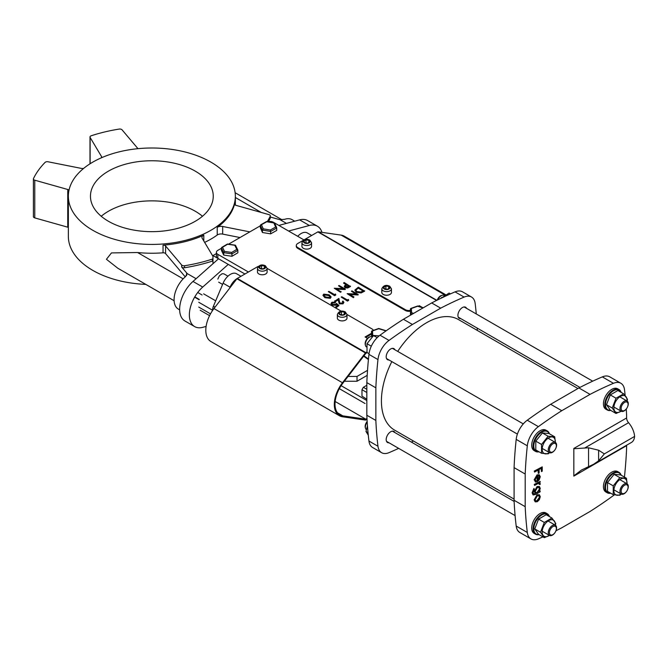 <?xml version="1.0" encoding="UTF-8"?>
<svg xmlns="http://www.w3.org/2000/svg" width="668" height="668" viewBox="0 0 668 668"><rect width="100%" height="100%" fill="white"/><g stroke="black" fill="none" stroke-linecap="round" stroke-linejoin="round"><path stroke-width="1" d="M267.242 221.651A122.787 70.892 0 0 0 270.214 216.273A2.455 1.419 0 0 0 270.306 215.898A2.455 1.419 0 0 0 269.588 214.887A2.455 1.419 0 0 0 268.928 214.62L235.954 205.335A2.455 1.419 180 0 1 234.577 204.057A2.455 1.419 180 0 1 234.593 203.874A83.5 48.205 180 0 1 217.225 227.396A4.91 2.839 180 0 1 222.669 226.485L249.824 231.879M235.353 196.208A83.5 48.205 0 0 0 210.896 162.124A83.5 48.205 0 0 0 119.898 151.669A83.5 48.205 0 0 0 68.353 196.208A83.5 48.205 0 0 0 92.81 230.293A83.5 48.205 0 0 0 183.809 240.747A83.5 48.205 0 0 0 235.353 196.208L235.353 205.034A83.5 48.205 180 0 1 235.353 205.093M185.236 276.861L165.572 253.589A2.455 1.419 0 0 0 165.105 253.205A2.455 1.419 0 0 0 163.042 252.805A83.5 48.205 180 0 1 137.566 252.529L111.472 252.913L106.429 259.276L117.777 268.21L174.114 300.734M212.975 256.362L202.204 238.301A4.91 2.839 180 0 1 201.936 237.374A4.91 2.839 180 0 1 203.79 235.153A83.5 48.205 180 0 1 163.042 245.181A2.455 1.419 180 0 1 165.105 245.59A2.455 1.419 180 0 1 165.572 245.966L181.654 265.004A2.455 1.419 0 0 0 184.518 265.747A122.787 70.892 0 0 0 212.466 259.067A2.455 1.419 0 0 0 212.975 258.842M240.012 237.549L222.669 234.101A4.91 2.839 0 0 0 217.225 235.019A83.5 48.205 180 0 1 204.642 242.384M68.353 196.208L68.353 236.313A83.5 48.205 0 0 0 92.81 270.398A83.5 48.205 0 0 0 145.808 284.393M202.479 216.257A61.398 35.446 0 0 0 195.265 211.247A61.398 35.446 0 0 0 101.227 216.257M195.265 171.142A61.398 35.446 0 0 0 128.356 163.46A61.398 35.446 0 0 0 90.456 196.208A61.398 35.446 0 0 0 108.441 221.275A61.398 35.446 0 0 0 175.35 228.957A61.398 35.446 0 0 0 213.251 196.208A61.398 35.446 0 0 0 195.265 171.142M137.975 148.672L122.052 129.817A2.455 1.419 0 0 0 121.576 129.442A2.455 1.419 0 0 0 119.188 129.074A122.787 70.892 0 0 0 91.24 135.763A2.455 1.419 0 0 0 89.996 136.99A2.455 1.419 0 0 0 90.13 137.458L101.503 156.521A4.91 2.839 180 0 1 101.77 157.448A4.91 2.839 180 0 1 101.761 157.64M83.6 168.445A4.91 2.839 180 0 1 81.037 168.344L48.004 161.773A2.455 1.419 0 0 0 45.065 162.416A122.787 70.892 0 0 0 33.492 178.556A2.455 1.419 0 0 0 33.4 178.932A2.455 1.419 0 0 0 34.778 180.201L67.752 189.487A2.455 1.419 180 0 1 68.412 189.762A2.455 1.419 180 0 1 68.988 190.288M181.654 265.004L181.654 267.008L186.623 272.886A4.91 2.839 180 0 1 186.965 273.429L196.1 278.698M179.642 309.86L178.356 309.117A20.624 11.907 120 0 1 174.69 294.513A20.624 11.907 120 0 1 185.679 276.494L186.965 273.429L187.115 274.139M33.492 216.248A2.455 1.419 0 0 0 33.4 216.624A2.455 1.419 0 0 0 34.778 217.902L67.752 227.187A2.455 1.419 180 0 1 68.353 227.429M270.306 217.016L279.107 219.488A4.91 2.839 0 0 0 280.042 219.689L284.727 219.304A20.624 11.907 120 0 1 292.058 219.647L294.722 221.191M270.214 216.273L270.214 218.277A2.455 1.419 0 0 0 270.306 217.902L270.306 215.898M270.214 218.277A122.787 70.892 180 0 1 268.494 221.567M181.654 267.008A2.455 1.419 0 0 0 184.518 267.751A122.787 70.892 180 0 0 212.466 261.071A2.455 1.419 180 0 0 212.975 260.846M216.399 253.581L212.975 255.56L228.256 264.386L202.73 287.056A25.543 14.746 120 0 0 194.655 326.602A25.543 14.746 120 0 0 202.73 327.328L206.103 326.435M218.536 258.766L193.002 281.445A25.543 14.746 120 0 0 184.927 320.991L194.655 326.602M321.959 232.347A25.543 14.746 120 0 0 317.434 226.227L307.714 220.607A25.543 14.746 120 0 0 299.631 219.881L278.857 225.417M317.434 226.227A25.543 14.746 120 0 0 309.359 225.492L288.576 231.036M212.975 255.56L212.975 263.701M199.273 299.448L194.797 296.859M367.2 375.366L357.029 381.236L344.371 381.236M357.029 381.236L357.029 376.426L348.07 376.426M367.517 370.364L357.029 376.426M221.4 248.287L217.843 250.35A4.91 2.839 0 0 0 216.399 252.354L216.399 256.362A4.91 2.839 0 0 0 217.843 258.366L244.931 274.005M323.003 295.431L324.89 297.678L330.334 298.329L331.069 297.06M328.339 291.674L334.584 295.69L335.745 295.022L335.47 294.037L334.509 294.588L328.898 291.348L328.339 291.674L334.584 295.289L335.745 294.621M334.267 288.25L340.521 292.258L341.081 291.941L336.154 288.693L345.323 289.085L339.077 285.478L338.517 285.804L343.419 288.634L334.267 288.25L340.521 291.858L341.081 291.54M338.517 285.804L342.659 288.593M336.154 289.094L345.206 289.553L345.323 289.085M344.596 286.138L344.93 287.774L347.711 288L350.458 286.522L344.204 282.514L343.644 283.24L346.525 284.902M344.245 286.656L344.596 285.737L344.93 287.374L347.711 287.599L350.458 286.121M331.896 303.748L332.539 303.038L335.044 302.888L335.603 302.161L331.929 302.245L330.986 303.489L331.954 304.775L335.962 304.825L336.58 304.324L337.891 305.468L335.762 306.695L336.405 307.071L338.968 305.585L336.48 303.414L335.428 304.391L332.539 304.466L331.871 303.548L332.539 302.637L335.603 302.161M335.762 306.695L336.405 307.472L338.968 305.585M331.002 303.689L331.954 305.176L335.962 305.226L336.58 304.725L337.891 305.869M342.417 301.377L343.026 302.237L342.408 303.047L339.787 303.097L338.885 298.421L334.643 301.268L335.278 301.644L338.192 299.957L339.277 303.856L343.018 303.831L343.87 302.27L342.976 301.051L342.417 301.777L342.993 302.437M343.018 303.831L343.853 302.47M341.214 297.076L347.46 301.084L348.621 300.416L348.345 299.431L347.385 299.99L341.774 296.751L341.214 297.076L347.46 300.683L348.621 300.015M347.143 293.653L353.397 297.661L353.956 296.934L349.038 294.095L358.207 294.479L351.952 290.872L351.393 291.198L356.303 294.029L347.143 293.653L353.397 297.26L353.956 296.934M351.393 291.198L355.535 293.995M349.038 294.496L358.081 294.955L358.207 294.479M354.875 290.263L356.278 292.292L361.146 292.926L364.611 291.181L358.365 287.173L354.858 290.062L356.278 291.891L361.146 292.526L364.611 290.78M260.361 225.801L228.514 244.187M216.399 252.354A4.91 2.839 0 0 0 217.843 254.358L248.404 272.001M267.776 221.734A4.91 2.839 0 0 1 273.404 222.277L274.323 222.803M274.54 222.928L303.965 239.921M422.376 307.48L419.27 305.685L419.237 306.512M363.409 290.739L360.879 291.999L356.846 291.574L355.752 290.196L358.44 287.866L363.409 290.739M355.777 290.405L358.44 287.866M358.44 288.267L363.409 291.139M335.278 301.644L338.192 299.556L339.277 303.447L343.018 303.431M334.643 300.867L335.278 301.243M343.644 282.84L346.525 284.501L344.596 285.737M345.49 287.048L346.057 285.495L347.168 284.877L349.255 286.079L345.49 287.048L345.064 286.48M345.114 286.672L347.168 284.877M347.168 285.278L349.255 286.48M329.132 294.822L323.763 294.129L322.978 295.231L324.89 297.277L330.334 297.928L331.094 296.859L329.132 294.822M324.114 295.907L324.381 294.513L328.572 295.147L330.209 296.784L329.675 297.569L325.45 296.951L323.846 295.256M323.88 295.456L324.381 294.914L328.572 295.548L330.184 296.984M339.319 388.659L365.095 403.539M341.097 385.67L366.832 400.533M308.549 237.274A12.283 7.089 120 0 0 308.065 237.541A12.283 7.089 120 0 0 307.581 237.841M311.672 235.47L307.255 232.923A12.283 7.089 120 0 0 301.118 233.533A12.283 7.089 120 0 0 297.711 236.305M237.85 278.097A12.283 7.089 120 0 0 237.365 278.364A12.283 7.089 120 0 0 230.051 287.198L229.608 288.25M240.973 276.293L236.555 273.738A12.283 7.089 120 0 0 230.418 274.348A12.283 7.089 120 0 0 223.104 283.19L213.418 306.253A6.872 3.966 120 0 0 212.649 309.718L212.649 310.286L198.755 302.27M227.955 276.176L223.914 273.847L222.127 273.721L219.421 275.734L217.826 279.082M231.654 252.437L236.798 249.389L234.785 245.29L227.638 244.246L222.502 247.302L224.506 251.393L231.654 252.437L231.963 253.873L223.722 252.663L224.506 251.393M221.4 247.937L222.502 247.302L221.4 247.937L221.4 250.341L223.722 255.067L223.722 252.663L221.4 247.937M236.798 249.389L237.891 250.35L231.963 253.873L231.963 256.278L237.891 252.754L237.825 250.049L235.528 245.365M223.722 255.067L231.963 256.278M297.744 236.272L293.035 233.608M270.356 230.009L270.632 231.445L262.449 230.109L260.361 225.35L260.361 227.755L262.449 232.514L262.449 230.109L263.259 228.848L270.356 230.009L275.642 227.045L273.83 222.92L274.648 223.262M273.83 222.92L266.741 221.759L261.455 224.724L263.259 228.848M260.361 225.35L261.455 224.724L260.361 225.35M275.642 227.045L276.727 228.022L270.632 231.445L270.632 233.85L276.727 230.427L276.669 227.755L274.598 223.029M262.449 232.514L270.632 233.85M388.993 442.784A6.388 3.682 -60 0 1 387.524 442.5A6.388 3.682 -60 0 1 386.538 437.381A6.388 3.682 -60 0 1 390.713 431.753A6.388 3.682 -60 0 1 393.903 431.436A6.388 3.682 -60 0 1 394.888 432.572M388.993 359.977A6.388 3.682 -60 0 1 387.524 359.693A6.388 3.682 -60 0 1 386.538 354.574A6.388 3.682 -60 0 1 390.713 348.955A6.388 3.682 -60 0 1 393.903 348.638A6.388 3.682 -60 0 1 394.888 349.773M460.703 318.578A6.388 3.682 -60 0 1 459.233 318.294A6.388 3.682 -60 0 1 458.248 313.175A6.388 3.682 -60 0 1 462.423 307.547A6.388 3.682 -60 0 1 465.613 307.23A6.388 3.682 -60 0 1 466.598 308.365M366.832 392.508L361.972 389.703L361.972 396.124L366.832 399.239M477.219 328.113A406.879 234.911 -60 0 1 477.269 329.274L477.269 330.409M398.662 448.362A406.879 234.911 -60 0 1 389.035 452.645A18.17 10.496 -60 0 1 381.628 452.704A18.17 10.496 -60 0 1 377.971 446.257A406.879 234.911 -60 0 1 375.859 420.456L375.859 387.824A406.879 234.911 -60 0 1 377.971 359.584A18.17 10.496 -60 0 1 389.035 340.421A406.879 234.911 -60 0 1 412.432 324.473L440.696 308.157A406.879 234.911 -60 0 1 464.101 297.085A18.17 10.496 -60 0 1 471.508 297.026A18.17 10.496 -60 0 1 475.165 303.472A406.879 234.911 -60 0 1 476.267 313.952M413.425 441.005L412.432 441.573A406.879 234.911 -60 0 1 411.404 442.107M440.696 308.157L431.67 302.946A406.879 234.911 -60 0 1 455.067 291.874A18.17 10.496 -60 0 1 462.481 291.816L471.508 297.026M412.432 324.473L403.405 319.262L431.67 302.946M375.859 387.824L366.832 382.605A406.879 234.911 -60 0 1 368.945 354.374A18.17 10.496 -60 0 1 380.009 335.211A406.879 234.911 -60 0 1 403.405 319.262M375.859 420.456L366.832 415.245L366.832 382.605M381.628 452.704L372.594 447.493A18.17 10.496 -60 0 1 368.945 441.047A406.879 234.911 -60 0 1 366.832 415.245M361.972 389.703L363.359 387.298L366.832 385.294M577.937 388.534L458.49 319.571A63.852 36.865 120 0 0 426.568 322.727A63.852 36.865 120 0 0 397.727 351.41M391.832 361.613A63.852 36.865 120 0 0 394.646 430.159L514.084 499.121M626.267 409.008A406.879 234.911 -60 0 1 626.609 415.496L626.609 417.976A4.91 2.839 -120 0 0 628.546 422.694A15.473 8.934 60 0 1 634.6 436.421A15.473 8.934 60 0 1 631.435 442.441L593.685 464.235L598.611 460.82L604.34 453.898L598.611 450.207L588.55 447.802L573.829 448.721L573.829 475.866A4.91 2.839 -120 0 0 573.82 476.125L573.82 448.453A4.91 2.839 -120 0 0 573.829 448.721M626.634 445.214A4.91 2.839 -120 0 0 626.609 445.648L626.609 448.128A406.879 234.911 -60 0 1 624.505 476.368A18.17 10.496 -60 0 1 624.413 477.069M542.95 536.88A406.879 234.911 -60 0 1 538.375 538.867A18.17 10.496 -60 0 1 530.968 538.926L519.854 532.513A18.17 10.496 -60 0 1 516.197 526.058A406.879 234.911 -60 0 1 514.084 500.265L514.084 467.625A406.879 234.911 -60 0 1 516.197 439.385A18.17 10.496 -60 0 1 527.261 420.222A406.879 234.911 -60 0 1 550.657 404.282L578.922 387.958A406.879 234.911 -60 0 1 602.327 376.886A18.17 10.496 -60 0 1 609.734 376.827L620.848 383.248A18.17 10.496 -60 0 1 624.505 389.694A406.879 234.911 -60 0 1 625.164 395.59M614.293 494.871A18.17 10.496 -60 0 1 613.441 495.531A406.879 234.911 -60 0 1 590.036 511.479L561.771 527.795A406.879 234.911 -60 0 1 555.985 530.743M530.968 538.926A18.17 10.496 -60 0 1 527.311 532.48A406.879 234.911 -60 0 1 525.198 506.678L514.084 500.265M525.198 506.678L525.198 474.038L514.084 467.625M525.198 474.038A406.879 234.911 -60 0 1 527.311 445.806A18.17 10.496 -60 0 1 538.375 426.643A406.879 234.911 -60 0 1 561.771 410.695L550.657 404.282M561.771 410.695L590.036 394.379L578.922 387.958M590.036 394.379A406.879 234.911 -60 0 1 613.441 383.307A18.17 10.496 -60 0 1 620.848 383.248M537.974 469.721L538.325 473.428L539.109 472.977L539.109 469.47L541.456 468.109L541.456 471.616L542.241 471.165L542.241 466.865L534.6 471.274L534.6 472.067L538.325 469.921L538.325 473.428M542.241 466.865L534.25 471.074L534.6 472.067M541.105 467.909L541.456 471.616M539.343 474.814L537.03 474.906L534.158 479.808L535.694 481.895M536.897 475.775L537.247 481.737L539.185 479.916L540.278 476.693L539.243 474.773L537.373 475.107L534.5 480.008L536.045 482.096L536.362 481.202L535.82 481.027M537.247 481.737L537.247 475.975L535.185 479.515L536.362 481.202L535.653 480.91M536.045 482.096L535.101 481.77M539.101 483.306L539.151 484.216L540.086 484.509L540.278 483.707L539.36 482.663L540.187 482.196L540.187 481.403L534.6 484.626L534.6 485.419L538.391 483.365L539.494 484.417M540.187 481.403L534.25 484.425L534.6 485.419M539.936 483.507L539.018 482.463M539.251 486.446L537.064 486.538L534.25 491.464L535.318 493.418L533.573 494.078M534.25 491.464L535.235 493.376M535.035 493.585L533.74 494.203L533.131 492.533L534.208 489.485L533.857 488.492L532.095 492.809L533.181 494.988L535.753 494.362L540.187 491.807L539.836 490.813L538.859 491.381M532.095 492.809L533.014 494.863M534.158 499.814L535.302 501.885L537.373 501.685L539.36 499.656L540.278 496.675L539.36 494.754L537.03 494.813L534.158 499.814L535.135 501.768M604.34 453.898L634.6 436.421M573.829 475.866L581.469 470.047L593.685 464.235M598.611 450.207L598.611 460.82M537.03 494.813L534.5 500.015M539.36 494.754L537.373 495.013M539.594 497.067L537.373 500.891L535.811 501.058L535.185 499.614L537.373 495.806L538.967 495.656L539.594 497.067L537.022 500.691L535.644 500.942M538.784 495.572L539.251 496.867M534.208 488.7L532.446 493.009M540.187 491.013L539.21 491.581L540.278 488.408L539.427 486.538L537.406 486.738L534.6 491.665M539.594 488.867L537.423 492.608L535.886 492.817L535.285 491.306L537.381 487.54L538.951 487.381L539.594 488.867L537.072 492.408L535.728 492.692M538.767 487.298L539.251 488.667M537.932 480.551L537.932 475.658L539.068 475.766L539.594 477.127L537.932 480.551M538.725 475.566L539.251 476.927L537.581 480.35M444.028 295.348A5.895 3.407 120 0 0 442.341 295.256A5.895 3.407 120 0 0 441.297 295.682A5.895 3.407 120 0 0 437.782 299.84M624.188 401.276A5.895 3.407 -60 0 1 627.068 401.017A5.895 3.407 -60 0 1 627.962 405.785A5.895 3.407 -60 0 1 624.062 410.97A5.895 3.407 -60 0 1 621.182 411.229A5.895 3.407 -60 0 1 620.288 406.461A5.895 3.407 -60 0 1 624.188 401.276M624.555 410.444A4.91 2.839 120 0 0 628.087 404.457A4.91 2.839 120 0 0 624.663 402.361A4.91 2.839 120 0 0 621.14 408.348A4.91 2.839 120 0 0 624.555 410.444M437.264 300.091A5.202 3.006 -60 0 1 440.596 295.849A5.202 3.006 -60 0 1 441.515 295.473L442.341 295.256M610.711 410.394A11.79 6.805 -60 0 1 607.254 409.993A11.79 6.805 -60 0 1 605.45 400.549A11.79 6.805 -60 0 1 613.149 390.162A11.79 6.805 -60 0 1 619.044 389.578A11.79 6.805 -60 0 1 621.123 392.366M619.044 389.578L617.658 388.776A11.79 6.805 120 0 0 611.763 389.361A11.79 6.805 120 0 0 604.064 399.748A11.79 6.805 120 0 0 605.868 409.192L607.254 409.993M610.485 410.269A11.298 6.521 -60 0 1 605.659 402.746A11.298 6.521 -60 0 1 613.5 390.763A11.298 6.521 -60 0 1 620.898 392.241M440.947 298.287L449.121 293.068L450.499 293.862M441.498 297.469L442.024 297.769M616.03 413.467L610.293 410.152L606.477 404.733L610.293 394.913L617.908 390.513L623.653 393.828L616.03 398.228L612.222 408.048L616.03 413.467L621.115 411.187A9.302 5.369 120 0 1 613.867 407.797A9.302 5.369 120 0 1 620.447 396.4A9.302 5.369 120 0 1 627.018 400.199A9.302 5.369 120 0 1 626.985 400.967M627.143 401.059L627.461 399.247L623.653 393.828M610.293 394.913L616.03 398.228M606.477 404.733L612.222 408.048M541.531 453.255L535.794 449.94L535.794 441.147L542.391 432.939L548.987 433.524L554.732 436.839L548.136 436.254L541.531 444.462L541.531 453.255L548.136 453.848L549.547 452.67M555.283 442.366A9.302 5.369 120 0 0 548.737 437.799A9.302 5.369 120 0 0 542.157 449.197A9.302 5.369 120 0 0 548.737 452.996A9.302 5.369 120 0 0 549.388 452.578M555.3 442.383L554.732 436.839M542.391 432.939L548.136 436.254M535.794 441.147L541.531 444.462M544.32 537.673L538.583 534.358L534.767 528.939L538.583 519.12L546.199 514.719L551.943 518.034L544.32 522.434L540.512 532.254L544.32 537.673L549.405 535.394A9.302 5.369 120 0 1 542.157 531.995A9.302 5.369 120 0 1 548.737 520.606A9.302 5.369 120 0 1 555.308 524.405A9.302 5.369 120 0 1 555.283 525.173M555.434 525.265L555.751 523.453L551.943 518.034M538.583 519.12L544.32 522.434M534.767 528.939L540.512 532.254M613.241 494.662L607.496 491.347L607.496 482.546L614.101 474.338L620.697 474.931L626.442 478.246L619.846 477.653L613.241 485.861L613.241 494.662L619.846 495.247L621.257 494.07M626.985 483.774A9.302 5.369 120 0 0 620.447 479.206A9.302 5.369 120 0 0 613.867 490.596A9.302 5.369 120 0 0 620.447 494.395A9.302 5.369 120 0 0 621.098 493.978M627.01 483.782L626.442 478.246M614.101 474.338L619.846 477.653M607.496 482.546L613.241 485.861M369.028 353.664L367.008 352.495L367.008 343.694L373.604 335.486L379.148 335.862M371.767 336.58L372.727 335.211L377.245 337.591M367.008 343.694L371.308 346.183M368.277 435.144L365.981 431.486L367.458 425.842M365.981 431.486L368.035 432.672M539.001 451.802A11.79 6.805 -60 0 1 535.544 451.393A11.79 6.805 -60 0 1 533.106 445.999A11.79 6.805 -60 0 1 538.249 434.133A11.79 6.805 -60 0 1 547.334 430.977A11.79 6.805 -60 0 1 549.413 433.766M547.334 430.977L545.948 430.175A11.79 6.805 120 0 0 536.863 433.332A11.79 6.805 120 0 0 531.72 445.197A11.79 6.805 120 0 0 534.158 450.591L535.544 451.393M538.775 451.668A11.298 6.521 -60 0 1 533.799 445.999A11.298 6.521 -60 0 1 540.253 433.223A11.298 6.521 -60 0 1 549.188 433.641M539.001 534.6A11.79 6.805 -60 0 1 535.544 534.2A11.79 6.805 -60 0 1 533.74 524.756A11.79 6.805 -60 0 1 541.439 514.368A11.79 6.805 -60 0 1 547.334 513.784A11.79 6.805 -60 0 1 549.413 516.573M547.334 513.784L545.948 512.982A11.79 6.805 120 0 0 540.053 513.558A11.79 6.805 120 0 0 532.354 523.946A11.79 6.805 120 0 0 534.158 533.398L535.544 534.2M538.775 534.475A11.298 6.521 -60 0 1 533.949 526.943A11.298 6.521 -60 0 1 541.79 514.97A11.298 6.521 -60 0 1 549.188 516.439M610.711 493.201A11.79 6.805 -60 0 1 607.254 492.8A11.79 6.805 -60 0 1 604.816 487.398A11.79 6.805 -60 0 1 609.959 475.541A11.79 6.805 -60 0 1 619.044 472.376A11.79 6.805 -60 0 1 621.123 475.173M619.044 472.376L617.658 471.575A11.79 6.805 120 0 0 608.573 474.739A11.79 6.805 120 0 0 603.429 486.596A11.79 6.805 120 0 0 605.868 491.999L607.254 492.8M610.485 493.067A11.298 6.521 -60 0 1 605.509 487.398A11.298 6.521 -60 0 1 611.963 474.622A11.298 6.521 -60 0 1 620.898 475.04M372.168 336.689A5.895 3.407 120 0 0 370.631 336.655A5.895 3.407 120 0 0 365.363 344.27A5.895 3.407 120 0 0 365.505 345.523A5.895 3.407 120 0 0 366.44 346.942M548.253 449.856A5.895 3.407 -60 0 1 550.85 443.97A5.895 3.407 -60 0 1 555.359 442.416A5.895 3.407 -60 0 1 556.586 445.189A5.895 3.407 -60 0 1 553.981 451.075A5.895 3.407 -60 0 1 549.472 452.628A5.895 3.407 -60 0 1 548.253 449.856M556.377 445.857A4.91 2.839 120 0 0 552.954 443.761A4.91 2.839 120 0 0 549.43 449.748A4.91 2.839 120 0 0 552.853 451.844A4.91 2.839 120 0 0 556.377 445.857M365.505 345.523L365.279 344.705A5.202 3.006 -60 0 1 365.154 343.594A5.202 3.006 -60 0 1 369.805 336.872L370.631 336.655M367.2 422.092A5.895 3.407 120 0 0 365.505 428.33A5.895 3.407 120 0 0 366.306 429.649M552.352 535.177A5.895 3.407 -60 0 1 549.472 535.427A5.895 3.407 -60 0 1 548.578 530.668A5.895 3.407 -60 0 1 552.478 525.474A5.895 3.407 -60 0 1 555.359 525.223A5.895 3.407 -60 0 1 556.252 529.983A5.895 3.407 -60 0 1 552.352 535.177M552.954 526.568A4.91 2.839 120 0 0 549.43 532.546A4.91 2.839 120 0 0 552.853 534.642A4.91 2.839 120 0 0 556.377 528.664A4.91 2.839 120 0 0 552.954 526.568M365.505 428.33L365.279 427.512A5.202 3.006 -60 0 1 367.158 421.516M628.296 486.588A5.895 3.407 -60 0 1 625.691 492.483A5.895 3.407 -60 0 1 621.182 494.028A5.895 3.407 -60 0 1 619.954 491.256A5.895 3.407 -60 0 1 622.559 485.369A5.895 3.407 -60 0 1 627.068 483.824A5.895 3.407 -60 0 1 628.296 486.588M621.14 491.147A4.91 2.839 120 0 0 624.555 493.243A4.91 2.839 120 0 0 628.087 487.264A4.91 2.839 120 0 0 624.663 485.168A4.91 2.839 120 0 0 621.14 491.147M423.053 307.915L417.642 306.245L411.379 308.499L411.63 312.749L413.617 313.367M410.661 315.071L410.377 308.992L411.379 308.499L410.377 308.992L410.503 315.162M411.989 314.311L410.661 313.902L411.63 312.749M385.286 331.411L385.244 330.71L378.739 328.706L372.485 330.952L372.727 335.211M372.343 336.53L371.767 336.355L371.483 331.445L372.485 330.952L371.483 331.445L371.542 336.555M366.891 351.969L365.788 352.604A0.985 0.568 120 0 0 365.421 352.946L342.467 382.756A24.557 14.178 120 0 0 334.309 404.474A24.557 14.178 120 0 0 339.394 415.713A24.557 14.178 120 0 0 342.467 416.765L365.421 420.072A0.985 0.568 120 0 0 365.788 419.98L367.033 419.262M258.391 266.357A4.91 2.839 0 0 0 257.43 266.791L237.29 278.422A0.985 0.568 120 0 0 236.923 278.756L213.969 308.566A24.557 14.178 120 0 0 205.811 330.284A24.557 14.178 120 0 0 210.896 341.523L339.394 415.713M366.991 418.485L365.788 419.178L342.843 415.872A23.572 13.611 -60 0 1 339.887 414.861A23.572 13.611 -60 0 1 335.002 404.073A23.572 13.611 -60 0 1 342.843 383.223L365.788 353.414L367.191 352.604M373.379 330.393A4.91 2.839 0 0 0 372.043 328.948L346.984 314.486A4.81 2.781 180 0 1 344.012 317.075A4.81 2.781 180 0 1 338.768 316.473A4.81 2.781 180 0 1 337.357 314.511C338.86 311.104 341.498 310.228 345.272 311.873L346.984 314.511L346.984 318.118A4.81 2.781 0 0 1 344.012 320.69A4.81 2.781 0 0 1 338.768 320.089A4.81 2.781 0 0 1 337.357 318.118L337.357 314.511M367.492 338.35L365.095 336.964L371.483 333.282M371.483 334.084L365.788 337.365M365.788 419.178L335.144 401.485M341.248 311.171L267.108 268.361M339.327 312.866L340.087 314.511L342.934 314.954L345.022 313.751L344.262 312.106L341.406 311.664L339.327 312.866M344.262 314.185L344.262 312.106M341.406 314.72L341.406 311.664M257.481 268.394L257.481 272.001A4.81 2.781 0 0 0 258.892 273.964A4.81 2.781 0 0 0 264.136 274.573A4.81 2.781 0 0 0 267.108 272.001L267.108 268.394A4.81 2.781 180 0 1 264.136 270.957A4.81 2.781 180 0 1 258.892 270.356A4.81 2.781 180 0 1 257.481 268.394C258.984 264.987 261.622 264.111 265.396 265.755L267.108 268.394M259.443 266.749L260.211 268.394L263.058 268.837L265.146 267.634L264.378 265.989L261.53 265.547L259.443 266.749M264.378 268.068L264.378 265.989M261.53 268.594L261.53 265.547M301.936 242.726L301.936 246.333A4.81 2.781 0 0 0 303.347 248.304A4.81 2.781 0 0 0 308.591 248.905A4.81 2.781 0 0 0 311.564 246.333L311.564 242.726A4.81 2.781 180 0 1 308.591 245.298A4.81 2.781 180 0 1 303.347 244.688A4.81 2.781 180 0 1 301.936 242.726C303.439 239.319 306.069 238.443 309.843 240.088L311.564 242.726M303.898 241.081L304.666 242.726L307.514 243.169L309.601 241.966L308.833 240.321L305.986 239.879L303.898 241.081M308.833 242.409L308.833 240.321M305.986 242.935L305.986 239.879M381.812 288.843L381.812 292.45A4.81 2.781 0 0 0 383.223 294.421A4.81 2.781 0 0 0 388.467 295.022A4.81 2.781 0 0 0 391.44 292.45L391.44 288.843A4.81 2.781 180 0 1 388.467 291.415A4.81 2.781 180 0 1 383.223 290.814A4.81 2.781 180 0 1 381.812 288.843C383.315 285.436 385.954 284.56 389.728 286.205L391.44 288.843M383.783 287.198L384.543 288.843L387.39 289.286L389.477 288.083L388.709 286.438L385.862 285.996L383.783 287.198M388.709 288.526L388.709 286.438M385.862 289.052L385.862 285.996M445.397 294.555L344.262 236.171A24.557 14.178 120 0 0 341.181 235.119L318.227 231.813A0.985 0.568 120 0 0 317.859 231.896L303.982 239.912M410.377 311.188A4.91 2.839 180 0 1 405.384 310.503L297.719 248.346A4.91 2.839 180 0 1 296.283 246.333L296.283 245.532A4.91 2.839 0 0 0 297.719 247.536L297.719 248.346M405.384 310.503L405.384 309.701A4.91 2.839 0 0 0 410.377 310.386M303.339 240.28L297.719 243.528A4.91 2.839 0 0 0 296.283 245.532M419.27 305.685L418.327 306.236M405.384 309.701L297.719 247.536M163.042 245.181L163.042 252.805M203.79 235.153L203.79 240.964M217.225 227.396L217.225 235.019M165.572 245.966L165.572 253.589M186.623 272.886L186.623 275.508M67.752 189.487L67.752 227.187M34.778 180.201L34.778 217.902M101.503 156.521L101.503 157.757M90.13 137.458L90.13 163.743M222.669 226.485L222.669 234.101M184.518 265.747L184.518 267.751M212.466 259.067L212.466 261.071M193.002 281.445L202.73 287.056M299.631 219.881L309.359 225.492M235.353 197.494L261.28 212.466M280.042 219.689L286.455 223.396M137.566 252.529L183.149 278.84M197.736 292.475L202.103 294.997M217.843 254.358L217.843 258.366M230.051 287.198L223.104 283.19M203.623 293.845L215.697 300.817M198.755 307.08L210.503 313.86M215.029 307.18L213.418 306.253M464.101 297.085L455.067 291.874M389.035 340.421L380.009 335.211M377.971 359.584L368.945 354.374M377.971 446.257L368.945 441.047M363.943 355.81L368.469 359M363.359 387.298L366.832 389.302M527.311 532.48L516.197 526.058M527.311 445.806L516.197 439.385M538.375 426.643L527.261 420.222M613.441 383.307L602.327 376.886M573.82 448.453L626.609 417.976M573.82 476.125L626.609 445.648M585.043 447.81L628.546 422.694M588.55 447.802L588.55 466.815M342.843 415.872L337.532 412.807M342.467 382.756L213.969 308.566M365.421 352.946L236.923 278.756M365.788 352.604L237.29 278.422M339.812 314.67A3.34 1.929 0 0 0 344.538 314.67A3.34 1.929 0 0 0 344.538 311.948A3.34 1.929 0 0 0 339.812 311.948A3.34 1.929 0 0 0 339.812 314.67M259.935 268.553A3.34 1.929 0 0 0 264.653 268.553A3.34 1.929 0 0 0 264.653 265.822A3.34 1.929 0 0 0 259.935 265.822A3.34 1.929 0 0 0 259.935 268.553M304.391 242.885A3.34 1.929 0 0 0 309.109 242.885A3.34 1.929 0 0 0 309.109 240.163A3.34 1.929 0 0 0 304.391 240.163A3.34 1.929 0 0 0 304.391 242.885M384.267 289.002A3.34 1.929 0 0 0 388.993 289.002A3.34 1.929 0 0 0 388.993 286.28A3.34 1.929 0 0 0 384.267 286.28A3.34 1.929 0 0 0 384.267 289.002M444.746 294.914L341.181 235.119M436.571 300.441L317.859 231.896M436.855 300.299L318.227 231.813M33.4 178.932L33.4 216.624M89.996 136.99L89.996 163.827M235.128 192.718L282.005 219.78M194.63 297.16L199.164 299.773M200.183 310.228L209.568 315.647M218.661 282.155L222.586 284.418M235.253 245.164L227.462 244.029M227.421 244.037L221.718 247.419M274.314 222.803L266.574 221.534M266.54 221.542L260.687 224.832M368.419 359.576L363.634 356.203M464.143 306.954L592.7 381.169M619.795 396.817L627.068 401.017M458.248 317.158L579.958 387.423M613.9 407.021L621.182 411.229M392.433 348.354L523.286 423.904M548.086 438.216L555.359 442.416M386.538 358.557L517.399 434.108M542.191 448.42L549.472 452.628M386.538 441.364L515.095 515.587M542.191 531.227L549.472 535.427M392.433 431.152L514.143 501.417M548.086 521.015L555.359 525.223M613.9 489.828L621.182 494.028M619.795 479.616L627.068 483.824M423.312 307.764L417.617 306.011L410.736 308.482M385.845 330.668L378.714 328.472L371.842 330.944"/></g></svg>
